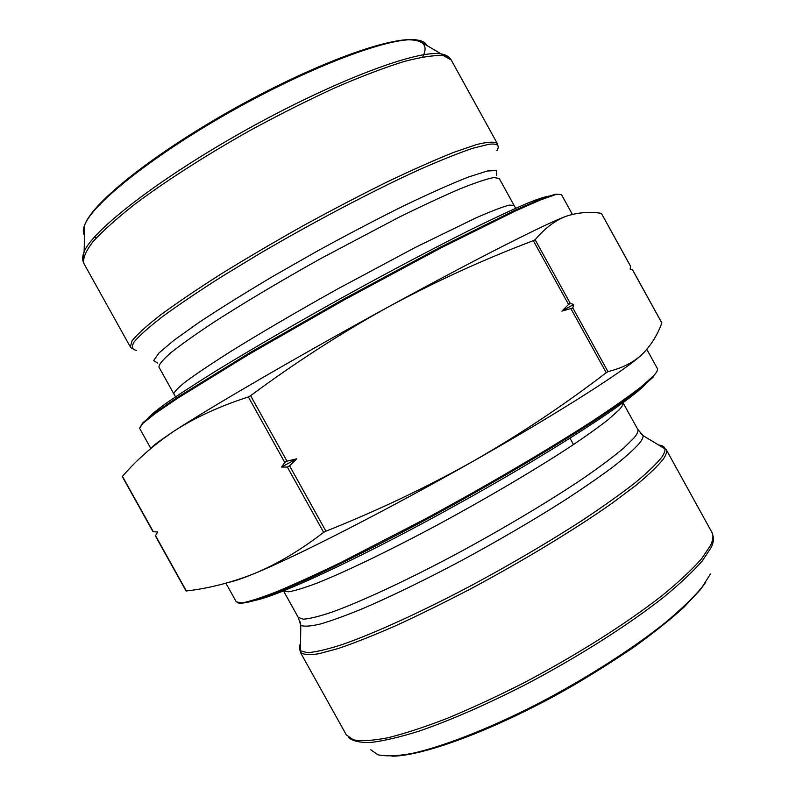 <?xml version="1.0" encoding="UTF-8"?>
<svg xmlns="http://www.w3.org/2000/svg" width="796" height="796" viewBox="0 0 796 796"><rect width="100%" height="100%" fill="white"/><g stroke="black" fill="none" stroke-linecap="round" stroke-linejoin="round"><path stroke-width="1.19" d="M284.739 462.376L286.988 461.143L296.639 458.834L289.585 465.819L287.336 467.043L281.575 467.043L284.739 462.376L248.382 396.955C220.104 406.06 195.627 417.253 174.951 430.527C154.504 444.208 137.002 459.491 122.455 476.356L153.32 531.718L157.658 531.997L155.528 535.668L186.354 590.97C208.851 588.403 231.576 582.572 254.551 573.488C277.287 563.996 300.321 550.295 323.644 532.365L325.922 531.191C377.593 510.614 426.825 487.212 473.62 460.974C520.146 434.268 564.354 404.836 606.234 372.697L607.945 371.623C622.124 368.19 633.596 362.359 642.362 354.13C650.899 345.524 657.387 335.146 661.824 322.997L632.651 270.073L630.163 269.098L630.571 266.302L601.368 213.318C589.229 211.517 577.528 212.482 566.284 216.223C555.25 220.373 544.872 228.213 535.141 239.735L533.34 240.661C483.938 259.327 435.591 281.416 388.309 306.948C341.275 332.947 295.376 362.528 250.601 395.682L248.382 396.955M568.563 304.45L570.304 303.455L573.637 304.43L572.822 307.992L561.896 311.127L568.563 304.45L533.34 240.661M601.418 213.418L630.611 266.262M256.043 600.174C279.058 595.458 355.374 560.284 442.556 512.554L472.297 496.057C558.981 447.422 629.258 401.343 645.447 384.329M230.203 582.005C235.228 580.941 243.337 578.095 254.551 573.488C295.216 556.961 386.906 510.216 473.62 460.974C560.782 411.641 627.795 368.588 642.362 354.13M566.284 216.223C547.399 222.89 476.287 258.78 388.309 306.948C300.659 354.827 211.587 406.627 174.951 430.527M168.235 435.054C158.076 441.88 152.424 446.218 151.29 448.088M551.25 195.916C547.847 195.806 540.026 198.184 527.808 203.04C513.002 209.378 494.107 218.194 471.123 229.457C434.148 247.944 389.274 271.645 342.708 297.346C296.231 323.216 252.362 348.718 217.089 370.279C195.348 383.791 177.866 395.144 164.643 404.338C154.046 412.139 147.897 417.512 146.175 420.457M573.637 304.43L561.896 311.127M296.639 458.834L281.575 467.043M250.601 395.682L286.988 461.143M535.141 239.735L570.304 303.455M287.336 467.043L323.644 532.365M289.585 465.819L325.922 531.191M571.07 308.997L606.234 372.697M572.822 307.992L607.945 371.623M712.858 535.489C714.042 538.514 713.495 542.494 711.236 547.409L702.281 560.931C692.928 571.598 680.082 583.667 663.735 597.159C628.402 624.999 577.886 657.118 525.758 684.5C486.097 704.749 450.536 720.29 419.094 731.126C399.9 737.126 383.851 740.897 370.956 742.459C360.031 742.777 352.548 741.106 348.519 737.444M370.797 749.772L377.891 754.787C385.642 756.459 396.607 756.101 410.766 753.693C441.551 747.136 486.963 729.643 535.728 704.878C584.582 679.525 632.123 649.218 665.486 622.492C680.938 609.507 693.097 597.786 701.963 587.339L710.45 573.976M661.645 446.835L666.103 449.382C667.277 451.461 666.322 454.735 663.217 459.192C657.655 466.207 648.422 475.043 635.526 485.689L611.418 503.709C574.155 529.907 521.997 561.508 469.371 589.528C443.272 603.109 418.567 615.248 395.264 625.935C373.294 635.536 354.23 643.088 338.081 648.571L318.689 653.765C309.017 655.227 302.878 654.69 300.271 652.173L300.47 647.039M300.53 643.586C298.838 646.85 298.808 649.267 300.42 650.83L300.271 652.173L346.33 734.907L353.384 739.832C361.334 741.345 372.787 740.658 387.722 737.802C404.577 733.613 424.248 727.206 446.725 718.559C470.476 708.719 495.48 697.177 521.738 683.933C574.553 656.382 626.104 623.805 662.182 595.547C678.888 581.866 692.013 569.628 701.555 558.822L710.679 545.17C713.206 539.688 713.594 535.4 711.863 532.285L666.103 449.382L664.889 448.805C664.421 446.606 662.352 445.352 658.69 445.054M299.953 621.417L300.798 625.367L300.42 650.83L307.515 652.67C315.415 652.123 326.708 649.516 341.385 644.85C373.354 633.805 420.955 612.204 472.496 584.901C512.007 563.588 548.454 542.166 581.856 520.654C602.443 506.982 619.994 494.525 634.541 483.262C647.088 472.904 656.103 464.297 661.575 457.451C664.202 453.73 665.307 450.854 664.889 448.805L643.098 435.631L640.183 432.815M639.357 443.352C642.024 439.999 643.268 437.422 643.098 435.631L637.666 429.213C638.621 430.905 637.437 433.77 634.123 437.81L623.855 447.979C613.845 456.397 600.662 466.277 584.284 477.64C549.21 501.331 500.853 530.156 452.436 556.076C404.229 581.597 360.578 601.786 332.211 612.044C319.296 616.383 309.654 618.761 303.276 619.208L298.231 617.368L300.798 625.367C304.092 626.76 310.579 626.313 320.261 624.044C331.783 620.671 346.23 615.408 363.603 608.253C392.11 595.955 424.626 580.135 461.143 560.772C497.908 540.872 531.947 521.012 563.279 501.181C582.642 488.605 599.249 477.152 613.099 466.844C625.129 457.382 633.875 449.551 639.357 443.352M283.505 590.861L288.54 591.806C294.908 590.781 304.51 587.836 317.355 582.99C345.573 571.737 388.945 550.882 436.885 525.241C485.043 499.251 533.221 470.884 568.384 447.949C584.811 436.994 598.104 427.542 608.273 419.591L618.83 410.119C622.164 406.557 623.547 404.079 622.989 402.676M653.208 377.085L641.347 387.712C629.606 396.826 613.915 407.9 594.264 420.935C551.996 448.377 492.634 483.381 432.457 516.126C387.602 540.305 345.683 561.508 311.614 577.369C290.49 586.901 273.157 594.115 259.615 599C248.392 602.532 241.138 603.826 237.855 602.88M225.895 583.219L236.293 601.866L241.825 602.96C249.257 601.637 260.829 597.895 276.55 591.756C294.62 584.194 316.201 574.364 341.315 562.265L426.945 518.057C488.177 484.883 549.24 449.014 592.771 420.865C613.01 407.492 629.168 396.149 641.228 386.826L653.387 376.001C656.799 372.319 658.123 369.812 657.347 368.468L646.83 349.394M572.364 214.373L561.389 194.473L555.578 194.622L540.375 200.005L515.659 210.86L440.626 248.073L344.141 299.923L249.029 354.28L177.707 398.189L155.399 413.393L142.782 423.432L139.589 428.288L150.832 448.476M514.067 205.328L509.072 205.139C502.047 207.059 491.042 211.298 476.048 217.855L415.243 247.456L337.952 288.779C296.918 311.674 260.959 332.708 230.094 351.872C211.736 363.523 197.229 373.234 186.572 381.005C178.314 387.503 174.075 391.811 173.866 393.901L158.951 367.095C158.882 364.498 162.842 359.712 170.841 352.728C181.239 344.489 195.518 334.36 213.676 322.33C243.367 303.196 280.978 280.779 321.106 258.382L398.637 217.427C422.159 205.846 442.626 196.323 460.028 188.851C475.262 182.742 486.535 178.971 493.828 177.538L499.231 178.473L515.649 208.283M496.495 175.17L496.585 170.523L487.281 171.011L468.297 177.08C450.944 183.916 429.462 193.488 403.831 205.786C376.369 219.437 347.464 234.571 317.116 251.178L272.948 276.341C244.85 293.037 220.223 308.38 199.08 322.37L174.165 340.121L158.951 353.006L153.608 360.638L157.598 363.026M496.913 150.653C500.087 145.35 497.361 143.23 488.734 144.315L472.764 148.275C458.327 153.16 440.278 160.394 418.616 169.976C372.767 190.921 313.405 222.104 259.526 253.705L221.666 276.69C198.612 291.366 179.05 304.56 162.971 316.281C149.24 326.887 139.668 335.365 134.255 341.713C131.221 346.777 131.997 349.673 136.594 350.379M130.335 346.947L132.096 340.698C137.22 334.34 146.762 325.703 160.742 314.818C177.229 302.729 197.418 289.077 221.308 273.854C246.899 258.063 274.152 242.044 303.047 225.805C332.141 209.895 360.16 195.279 387.115 181.946C412.686 169.747 434.964 159.867 453.949 152.285L476.615 144.544C487.799 141.787 494.694 141.449 497.311 143.529L451.193 59.969L443.591 55.67C434.566 54.994 421.313 56.954 403.831 61.571C384.06 67.759 361.125 76.496 335.026 87.789C307.624 100.376 279.336 114.574 250.163 130.405C206.771 154.782 166.812 180.374 136.026 203.298C117.36 217.925 103.022 230.701 93.023 241.636C85.65 251.277 82.605 258.581 83.918 263.556L130.335 346.947L132.106 348.847M82.714 259.605L84.117 251.665C92.993 229.964 159.628 178.214 245.158 130.435C330.648 82.585 412.646 51.302 438.666 53.621L441.004 53.839L448.476 56.864M426.974 45.541C425.731 42.755 422.686 40.954 417.83 40.138L415.542 39.87C389.99 37.034 313.176 65.441 234.064 109.748C154.902 153.996 93.172 203.04 84.774 224.761C82.893 229.298 82.804 232.84 84.515 235.377M96.416 237.805L94.018 237.487M408.965 39.8C423.78 40.079 428.377 45.79 422.726 56.924M122.246 476.515L153.091 531.837M155.29 535.778L186.105 591.04M632.701 270.043L661.854 322.947M283.485 590.861L298.231 617.368M623.009 402.667L637.666 429.213M569.986 438.178L573.518 444.556M391.871 756.18C418.457 756.24 475.899 736.957 541.489 702.878C567.996 689.256 598.463 670.909 632.9 647.835C653.028 633.387 670.093 619.805 684.092 607.089L700.062 590.065L705.763 582.184M175.538 396.816L173.866 393.901M451.193 59.969C449.441 56.844 446.039 54.795 441.004 53.839L417.83 40.138C393.274 35.014 317.465 62.526 237.158 106.943C156.941 151.509 93.44 201.209 84.774 224.761L84.117 251.665C82.257 256.451 82.187 260.411 83.918 263.556M497.311 143.529L497.988 146.036M561.389 194.473L555.23 194.204L539.837 199.438L515.072 210.224L440.089 247.317L343.673 299.097L248.67 353.414L177.478 397.353L155.21 412.646L142.623 422.915L139.589 428.288"/></g></svg>
